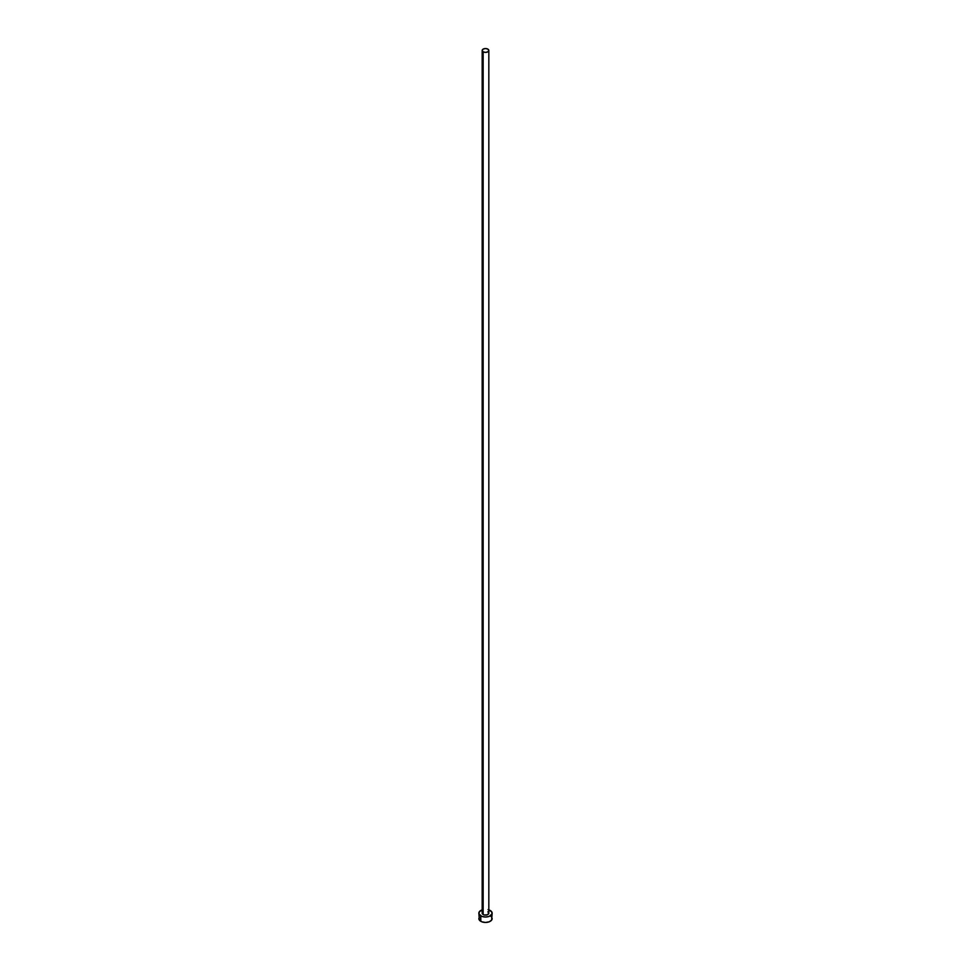 <?xml version="1.0" encoding="UTF-8"?>
<svg xmlns="http://www.w3.org/2000/svg" width="971" height="971" viewBox="0 0 971 971"><rect width="100%" height="100%" fill="white"/><g stroke="black" fill="none" stroke-linecap="round" stroke-linejoin="round"><path stroke-width="1.46" d="M482.174 50.468L483.145 51.827L485.5 52.385L487.855 51.827L488.826 50.468L487.855 49.108L485.5 48.55L483.145 49.108L482.174 50.468L482.174 913.189A3.326 1.918 0 0 0 483.145 914.548L483.145 51.827A3.326 1.918 180 0 1 482.174 50.468A3.326 1.918 180 0 1 484.226 48.696A3.326 1.918 180 0 1 487.855 49.108A3.326 1.918 180 0 1 488.826 50.468A3.326 1.918 180 0 1 486.774 52.24A3.326 1.918 180 0 1 483.145 51.827L483.145 914.548A3.326 1.918 0 0 0 486.774 914.961A3.326 1.918 0 0 0 488.826 913.189L487.345 914.779L484.226 914.961L482.429 913.917L482.733 912.121M488.826 909.863A6.651 3.835 180 0 1 490.197 910.47A6.651 3.835 180 0 1 492.151 913.189A6.651 3.835 180 0 1 488.049 916.733A6.651 3.835 180 0 1 480.803 915.896L480.803 921.321A6.651 3.835 0 0 0 488.049 922.159A6.651 3.835 0 0 0 492.151 918.615L491.642 917.146M479.358 917.146L478.849 918.615A6.651 3.835 0 0 0 480.803 921.321L480.803 915.896A6.651 3.835 180 0 1 478.849 913.189A6.651 3.835 180 0 1 482.174 909.863M482.951 909.645L479.358 911.72L478.982 913.942L481.81 916.381L485.5 917.025L489.19 916.381L492.018 913.942L491.642 911.72L488.049 909.645M487.855 911.83L488.826 913.189L488.826 50.468M478.849 913.189L479.358 920.083L481.81 921.807L485.5 922.45L489.19 921.807L491.642 920.083L492.151 913.189M491.023 916.478L490.197 915.896"/></g></svg>
